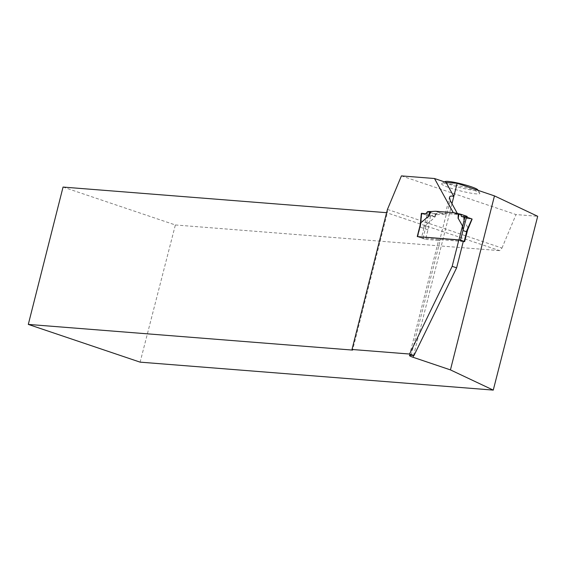 <?xml version="1.0" encoding="UTF-8"?>
<svg xmlns="http://www.w3.org/2000/svg" width="566" height="566" viewBox="0 0 566 566"><rect width="100%" height="100%" fill="white"/><g stroke="black" fill="none" stroke-linecap="round" stroke-linejoin="round"><path stroke-width="0.42" stroke-dasharray="2.83 2.12" d="M463.278 241.526L421.408 237.982L423.934 227.985L423.524 228.303L420.446 227.263L420.205 224.879M422.936 238.328L426.424 224.525L434.44 217.754M463.766 215.533L463.745 219.65L463.766 215.533L459.67 214.578L440.949 213.092L436.542 213.375L434.716 217.344M463.547 219.622L464.976 215.844L467.028 216.346M464.46 241.618L467.955 227.808L463.611 220.068M467.955 227.808L467.757 229.357M421.408 237.982L417.397 236.616M426.424 224.525L423.934 227.985M463.964 215.575L464.976 215.844M467.728 218.674L471.676 218.837L467.728 218.674L461.446 216.552L467.728 218.674L467.339 217.379M471.881 219.084L467.891 228.699M436.542 213.375L435.877 213.538L434.582 217.337L436.393 213.396M427.599 211.571L433.988 213.729L435.877 213.538M425.759 213.729L432.049 215.851L433.988 213.729M421.606 213.318L426.955 215.299L432.049 215.851M421.819 213.566L420.446 227.263M426.955 215.299L423.524 228.303M428.519 215.653L425.95 225.374M401.414 175.899L516.022 214.578L537.7 216.29M445.166 183.377A19.753 2.271 14.2 0 1 465.79 187.636A19.753 2.271 14.2 0 1 479.798 193.183A19.753 2.271 14.2 0 1 460.158 190.834A19.753 2.271 14.2 0 1 441.763 183.561A19.753 2.271 14.2 0 1 445.166 183.377M417.347 236.588L420.014 225.636M420.276 224.178L422.165 213.679L426.686 214.04L428.568 211.896L435.855 211.422A2.823 1.571 108.6 0 1 435.997 211.422L453.352 212.795L457.795 214.295L457.335 213.46M463.306 241.399L440.39 239.581A9.028 1.04 14.2 0 0 438.749 239.765A9.028 1.04 14.2 0 0 439.648 240.5L446.263 214.358L444.218 214.196A2.823 1.571 -71.4 0 0 444.077 214.196L436.789 214.677L434.907 216.813L430.386 216.46L427.981 229.81L425.561 239.383L417.34 236.609M446.263 214.358A9.028 1.04 -165.8 0 1 445.357 213.63A9.028 1.04 -165.8 0 1 447.006 213.446L457.795 214.295M63.052 187.07L175.361 224.971L140.12 362.148M387.477 209.42L501.964 248.057L499.672 250.646L386.606 212.682M387.42 209.491L387.356 212.745L352.604 350.085M175.361 224.971L499.672 250.646M501.964 248.057L516.022 214.578M427.981 229.81L419.76 227.037M430.386 216.46L422.165 213.679M434.907 216.813L426.686 214.04M436.789 214.677L428.568 211.896M425.561 239.383L439.648 240.5M445.159 181.566A16.93 1.953 -165.8 0 0 460.929 187.799A16.93 1.953 -165.8 0 0 477.761 189.815M417.715 236.737L420.248 226.74M459.67 214.578L454.208 212.731M459.804 214.599L454.342 212.752M465.125 215.879L463.639 220.485M440.949 213.092L435.487 211.252M440.808 213.092L435.346 211.252M435.77 213.559L434.207 218.151M411.107 355.299L440.39 239.581M447.006 213.446L450.253 200.583M413.562 355.498L451.972 203.703M444.077 214.196L435.855 211.422M444.218 214.196L435.997 211.422M467.778 229.301L467.629 229.888M409.466 355.49L438.749 239.765M445.357 213.63L449.475 197.357M444.565 181.912L441.763 183.561M478.093 190.367L479.798 193.183"/><path stroke-width="0.85" d="M417.397 236.616L460.519 240.125L463.052 230.129L462.486 225.961L458.142 218.221M431.073 211.528L429.056 215.476L431.073 211.528L435.487 211.252L454.208 212.731L458.304 213.686L458.085 217.783M429.254 215.497L429.799 211.486L427.599 211.571L425.759 213.729L421.606 213.318L420.177 225.141L421.359 213.34M417.467 236.489L420.963 222.679L428.978 215.915M466.54 217.103L471.676 218.837L464.976 216.75L466.54 217.103L463.052 230.129M463.25 230.652L466.327 231.692L467.757 229.357M467.629 229.888L464.665 241.597L460.519 240.125M464.665 241.597L463.278 241.526M420.963 222.679L420.58 223.563M462.514 226.881L464.976 216.75L461.446 216.552L460.639 214.189L458.892 213.792L458.219 217.783L458.439 213.715L458.892 213.792M460.639 214.189L467.028 216.346L467.339 217.379M466.327 231.692L471.881 219.084M430.868 211.528L429.799 211.486M457.335 213.46L450.253 200.583L449.475 197.357C449.913 196.006 451.35 195.716 453.798 196.487L457.137 183.292L494.465 195.893L450.437 369.895L493.262 390.101L537.7 216.29L494.465 195.893M457.137 183.292L446.058 182.415L434.504 178.516L401.414 175.899L387.42 209.491L351.995 349.477L352.604 350.085L28.3 324.41L63.052 187.07L386.606 212.682M452.177 266.331L458.863 239.899L463.306 241.399L456.62 267.831L452.177 266.331L409.536 354.033L351.995 349.477M458.863 239.899L417.347 236.588M420.014 225.636L420.276 224.178M434.504 178.516L453.281 212.66M450.437 369.895L413.109 357.295A9.028 1.04 -165.8 0 1 409.466 355.49A9.028 1.04 -165.8 0 1 411.107 355.299L413.979 355.533L456.62 267.831M451.972 203.703L453.798 196.487L446.058 182.415M413.979 355.533L409.536 354.033M493.262 390.101L140.12 362.148L28.3 324.41M478.093 190.367L477.761 189.815A16.93 1.953 -165.8 0 0 465.754 185.061A16.93 1.953 -165.8 0 0 448.074 181.41A16.93 1.953 -165.8 0 0 445.159 181.566L444.565 181.912M464.976 216.75L461.446 216.552M458.991 239.772L462.486 225.961M464.212 241.371L466.738 231.374M458.991 213.814L458.177 218.639M429.644 211.486L428.745 216.304M413.109 357.295L413.562 355.498M420.375 224.214L417.262 236.51M472.129 219.07L467.566 230.044"/></g></svg>
